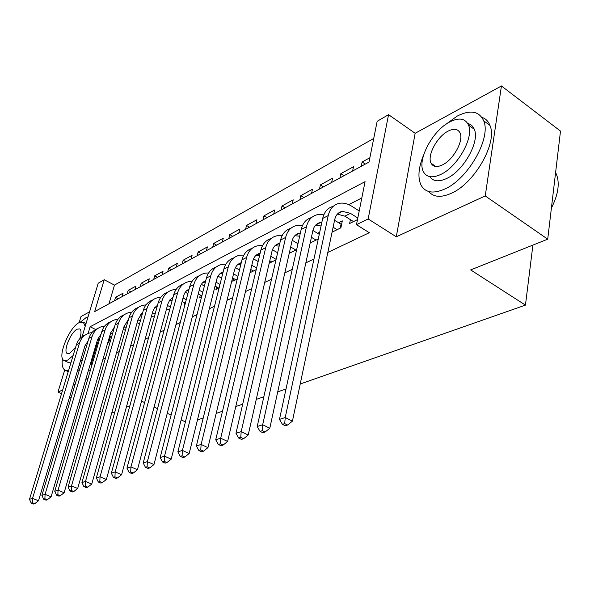 <?xml version="1.0" encoding="UTF-8"?>
<svg xmlns="http://www.w3.org/2000/svg" width="590" height="590" viewBox="0 0 590 590"><rect width="100%" height="100%" fill="white"/><g stroke="black" fill="none" stroke-linecap="round" stroke-linejoin="round"><path stroke-width="0.89" d="M82.062 336.691L98.213 283.222L104.224 279.726L94.666 311.594L368.993 162.088L377.158 121.297L388.559 114.674L368.16 218.949L356.471 224.665L365.077 181.639L90.115 326.757L88.094 333.498M415.146 133.288L396.281 236.789L485.238 195.946L547.719 239.179L560.5 131.098L501.434 85.963L415.146 133.288L388.559 114.674M89.562 311.844L81.022 316.528L79.178 322.582C69.096 327.303 56.832 357.717 64 360.438L67.725 360.099L73.116 355.564M373.713 138.488L114.49 285.11L104.224 279.726M485.238 195.946L501.434 85.963M64.723 369.982L57.975 392.099L62.688 389.938M101.974 412.344L99.762 411.326M91.177 407.38L89.223 406.481M80.86 402.631L79.148 401.842M70.984 398.088L69.495 397.402M61.53 393.737L57.975 392.099M350.416 219.65L349.634 223.507L357.481 219.635M332.067 232.187L340.887 227.829L342.318 220.881L338.542 222.769M310.17 242.999L318.261 239.002M289.233 253.339L296.652 249.681M269.195 263.236L275.995 259.88M251.016 269.63L250.308 272.565L256.215 269.652M233.463 278.436L232.77 281.231L237.269 279.011M216.582 286.895L215.911 289.557L219.096 287.979M200.342 295.03L199.686 297.574L201.662 296.593M184.692 302.869L184.05 305.296L184.921 304.868M121.23 336.322L122.853 330.666M118.258 298.739L115.537 297.323L123.059 293.193L122.049 296.674M130.914 291.836L128.163 290.391L135.936 286.12L134.926 289.653M143.997 284.712L141.209 283.23L149.255 278.812L148.245 282.396M157.523 277.337L154.713 275.818L163.032 271.252L162.029 274.881M171.52 269.711L168.681 268.155L177.295 263.42L176.299 267.108M186.02 261.812L183.143 260.212L192.075 255.315L191.079 259.054M201.035 253.626L198.137 251.989L207.392 246.908L206.397 250.698M216.604 245.138L213.676 243.464L223.271 238.19L222.29 242.04M232.755 236.339L229.798 234.614L239.761 229.141L238.788 233.05M249.526 227.194L246.531 225.424L256.886 219.745L255.927 223.713M266.945 217.703L263.922 215.881L274.689 209.981L273.738 214.008M285.058 207.835L282.005 205.962L293.201 199.818L292.264 203.904M303.902 197.561L300.819 195.637L312.479 189.235L311.55 193.395M323.526 186.868L320.407 184.884L332.554 178.217L331.654 182.443M343.977 175.724L340.828 173.681L353.499 166.727L352.614 171.019M114.49 285.11L108.973 303.798M114.519 300.775L115.537 297.323M127.145 293.894L128.163 290.391M140.199 286.777L141.209 283.23M153.702 279.417L154.713 275.818M167.678 271.806L168.681 268.155M182.148 263.922L183.143 260.212M197.141 255.75L198.137 251.989M212.688 247.276L213.676 243.464M228.817 238.485L229.798 234.614M245.565 229.355L246.531 225.424M262.963 219.871L263.922 215.881M281.054 210.011L282.005 205.962M299.882 199.752L300.819 195.637M319.492 189.066L320.407 184.884M339.929 177.929L340.828 173.681M361.25 166.306L362.127 161.992L369.864 157.744M97.608 342.296L90.897 365.033L92.106 364.458M102.948 359.31L105.47 358.108M116.496 352.872L119.32 351.529M130.537 346.197L133.694 344.693M145.111 339.265L148.621 337.598M160.237 332.074L164.123 330.23M175.96 324.603L180.245 322.568M192.303 316.837L197.023 314.595M209.303 308.754L214.494 306.291M227.017 300.34L232.703 297.633M245.469 291.571L251.701 288.606M264.726 282.418L271.54 279.173M284.83 272.86L292.271 269.32M305.841 262.875L313.961 259.01M327.819 252.424L369.296 232.711L356.471 224.665M361.818 197.945L348.779 204.634M107.69 343.011L108.73 342.495L110.352 336.92L109.312 337.436M298.149 242.977L297.375 243.36M319.728 232.18L317.523 233.286M547.719 239.179L470.665 269.91L525.447 305.126L532.903 245.093M525.447 305.126L300.221 383.994M286.025 388.965L277.713 391.878M263.848 396.731L256.252 399.393M242.704 404.135L235.764 406.569M222.519 411.208L216.183 413.42M203.226 417.963L197.458 419.984M396.281 236.789L368.16 218.949M90.897 365.033L90.13 364.664M82.135 360.822L80.668 360.121M90.314 370.542L88.633 369.738M80.616 365.911L79.141 365.21M73.175 385.123L75.136 384.223M85.801 379.326L88.028 378.308M144.631 402.542L141.512 401.207M129.844 405.861L126.326 407.262M114.88 411.827L111.716 413.089M154.086 407.026L157.53 408.664M167.272 413.28L171.107 415.102M181.145 419.866L185.415 421.894M95.632 329.5L90.115 326.757M365.306 164.101L362.127 161.992M99.312 340.024L97.623 339.316M98.508 342.738L96.849 341.92M109.017 338.461L109.792 338.852M88.08 340.946L84.945 345.858L38.505 500.763L34.803 503.654L32.421 502.695L31.196 503.078L33.578 504.037L34.803 503.654M31.196 503.078L29.5 499.332L76.39 344.759C77.954 339.958 80.904 336.713 85.24 335.017M29.5 499.332L32.553 498.351L79.466 343.181C81.324 337.605 84.908 334.169 90.211 332.863L91.929 332.598M32.421 502.695L32.553 498.351L38.505 500.763M88.058 316.837L85.934 317.73L80.528 322M62.444 358.484C61.618 364.782 62.503 368.684 65.099 370.195L68.624 370.358M70.889 362.887L68.683 362.673L64.177 360.519M79.783 338.697C81.435 333.453 81.435 330.194 79.775 328.918L77.15 329.176C70.675 332.148 62.732 351.81 67.334 353.572L69.782 353.344L75.653 347.208M85.189 326.329L83.301 322.177L79.163 322.59M77.438 370.911L79.635 369.178M423.672 154.846C418.362 167.685 417.536 177.878 421.186 185.408C425.619 192.834 433.562 194.007 445.007 188.918C468.106 178.873 491.441 137.912 483.682 120.788C479.117 111.016 470.23 109.482 457.007 116.193L444.727 125.161M428.701 191.507C433.525 197.274 441.091 197.856 451.394 193.262C474.552 183.35 497.813 142.559 489.951 125.404C488.358 121.282 485.666 118.59 481.882 117.329M467.723 123.48C470.813 124.195 473.003 126.127 474.286 129.284C480.076 141.453 463.489 170.989 446.733 178.453C438.783 182.096 433.126 181.484 429.749 176.624M449.646 121.975C432.359 130.744 416.776 160.48 423.487 171.874C426.666 177.428 432.448 178.276 440.848 174.411C457.567 166.852 474.198 137.212 468.482 125.058C465.245 118.295 458.968 117.27 449.646 121.975M442.441 164.912C453.282 159.905 463.88 140.774 460.082 133.045C457.995 128.827 454.012 128.192 448.112 131.128C437.035 136.637 426.872 155.797 431.084 163.224C433.141 166.933 436.925 167.494 442.441 164.912M551.392 208.1C558.221 194.641 559.91 183.379 556.459 174.33L555.596 172.568M112.513 333.837L110.61 332.974M111.687 336.661L109.814 335.725M113.671 327.944L114.15 328.18M101.008 334.272L97.571 339.471L51.087 496.824L47.318 499.767L44.906 498.779L43.638 499.177L46.05 500.158L47.318 499.767M43.638 499.177L41.89 495.371L88.854 338.372C90.418 333.483 93.404 330.194 97.8 328.49M41.89 495.371L45.061 494.354L92.033 336.735C93.891 331.079 97.498 327.605 102.852 326.3L104.74 326.027M44.906 498.779L45.061 494.354L51.087 496.824M126.194 327.45L124.07 326.425M125.353 330.393L123.236 329.323M126.968 321.27L127.831 321.712M114.386 327.369L110.64 332.871L64.133 492.731L60.305 495.725L57.864 494.722L56.544 495.135L58.985 496.138L60.305 495.725M56.544 495.135L54.745 491.256L101.746 331.757C103.324 326.779 106.34 323.438 110.802 321.742M54.745 491.256L58.034 490.209L105.042 330.068C106.901 324.323 110.537 320.805 115.935 319.507L118 319.227M57.864 494.722L58.034 490.209L64.133 492.731M140.376 320.849L138.008 319.662M139.52 323.917L137.146 322.708M140.745 314.382L142.006 315.031M128.141 320.606L127.558 320.746M128.251 320.237L124.18 326.027L77.674 488.483L73.787 491.529L71.316 490.504L69.945 490.932L72.415 491.957L73.787 491.529M69.945 490.932L68.086 486.993L115.102 324.906C116.687 319.832 119.741 316.447 124.261 314.75M68.086 486.993L71.501 485.902L118.516 323.158C120.375 317.332 124.033 313.769 129.476 312.471L131.747 312.184M71.316 490.504L71.501 485.902L77.674 488.483M155.096 314.035L152.456 312.671M154.219 317.243L151.578 315.871M155.045 307.25L156.726 308.128M142.456 313.438L141.556 313.622M142.618 312.862L138.208 318.939L91.745 484.073L87.799 487.178L85.292 486.123L83.868 486.566L86.369 487.62L87.799 487.178M83.868 486.566L81.944 482.561L128.945 317.804C130.53 312.634 133.62 309.204 138.208 307.508M81.944 482.561L85.491 481.425L132.477 315.989C134.343 310.082 138.023 306.476 143.51 305.178L145.988 304.89M85.292 486.123L85.491 481.425L91.745 484.073M170.385 306.999L167.457 305.45M169.485 310.34L166.55 308.799M169.883 299.875L172.007 301.003M157.309 306.011L156.077 306.232M157.523 305.237L154.573 307.825L152.758 311.586L106.377 479.486L102.358 482.65L99.821 481.565L98.346 482.03L100.875 483.107L102.358 482.65M98.346 482.03L96.347 477.952L143.296 310.443C144.889 305.17 148.016 301.689 152.67 299.993M96.347 477.952L100.042 476.772L146.969 308.563C148.828 302.559 152.522 298.909 158.068 297.618L160.768 297.338M99.821 481.565L100.042 476.772L106.377 479.486M186.278 299.713L183.025 297.972M185.349 303.216L182.096 301.475M185.304 292.234L187.886 293.628M172.722 298.334L171.137 298.57M172.995 297.331L169.802 299.971L167.862 303.953L121.592 474.714L117.506 477.937L114.939 476.823L113.398 477.31L115.965 478.416L117.506 477.937M113.398 477.31L111.34 473.158L158.186 302.803C159.794 297.426 162.951 293.894 167.678 292.205M111.34 473.158L115.175 471.934L161.999 300.848C163.858 294.757 167.575 291.062 173.165 289.779L176.115 289.506M114.939 476.823L115.175 471.934L121.592 474.714M202.798 292.19L199.206 290.228M201.854 295.856L198.255 293.901M201.338 284.336L204.391 286.01M188.741 290.376L186.779 290.612M189.066 289.144C186.315 290.428 184.478 292.721 183.542 296.025L137.441 469.743L133.288 473.033L130.685 471.889L129.085 472.391L131.681 473.527L133.288 473.033M129.085 472.391L126.946 468.165L173.659 294.875C175.26 289.38 178.46 285.796 183.254 284.115M126.946 468.165L130.943 466.889L177.612 292.839C179.463 286.651 183.21 282.912 188.837 281.637L192.052 281.378M130.685 471.889L130.943 466.889L137.441 469.743M220.004 284.402L216.036 282.204M218.816 288.127L215.055 286.054M218.027 276.142L221.582 278.126M205.394 282.138L203.026 282.344M205.777 280.656C202.805 281.88 200.821 284.262 199.84 287.787L153.96 464.566L149.727 467.914L147.094 466.749L145.42 467.273L148.053 468.438L149.727 467.914M145.42 467.273L143.208 462.966L189.729 286.629C191.337 281.017 194.582 277.381 199.442 275.714M143.208 462.966L147.375 461.631L193.844 284.52C195.688 278.222 199.45 274.446 205.128 273.177L208.624 272.941M147.094 466.749L147.375 461.631L153.96 464.566M237.918 276.341L233.552 273.885M235.794 279.741L232.549 277.927M235.403 267.654L239.481 269.962M222.718 273.605L219.923 273.76M223.16 271.843C219.952 272.993 217.828 275.456 216.788 279.225L171.189 459.168L166.882 462.582L164.212 461.38L162.464 461.926L165.134 463.128L166.882 462.582M162.464 461.926L160.163 457.545L206.441 278.06C208.056 272.322 211.338 268.627 216.279 266.982M160.163 457.545L164.522 456.151L210.726 275.862C212.562 269.468 216.338 265.64 222.061 264.379L225.874 264.18M164.212 461.38L164.522 456.151L171.189 459.168M256.606 268L251.797 265.249M253.449 271.017L250.772 269.497M253.53 258.863L258.147 261.518M240.757 264.762L237.505 264.822M241.266 262.697C237.8 263.752 235.521 266.289 234.437 270.308L189.169 453.526L184.788 457.014L182.081 455.782L180.26 456.35L182.959 457.582L184.788 457.014M180.26 456.35L177.87 451.881L223.839 269.136C225.454 263.265 228.773 259.519 233.795 257.889M177.87 451.881L182.421 450.428L228.301 266.842C230.122 260.345 233.92 256.473 239.68 255.227L243.832 255.072M182.081 455.782L182.421 450.428L189.169 453.526M276.113 259.364L270.817 256.281M271.828 261.938L269.778 260.751M272.447 249.74L277.632 252.778M259.563 255.588L255.817 255.514M260.131 253.199C256.399 254.12 253.958 256.724 252.815 261.016L207.96 447.64L203.498 451.195L200.762 449.927L198.852 450.524L201.588 451.785L203.498 451.195M198.852 450.524L196.367 445.966L241.966 259.836C243.582 253.84 246.937 250.035 252.041 248.427M196.367 445.966L201.124 444.447L246.613 257.454C248.419 250.846 252.225 246.922 258.036 245.698L262.557 245.602M200.762 449.927L201.124 444.447L207.96 447.64M295.878 250.057L290.678 246.967M290.966 252.483L289.609 251.679M292.22 240.278L297.98 243.722M279.173 246.082L274.903 245.816M279.808 243.331L279.697 243.345C275.737 244.142 273.17 246.804 271.975 251.333L227.622 441.475L223.072 445.111L220.299 443.798L218.3 444.425L221.073 445.73L223.072 445.111M218.3 444.425L215.719 439.779L260.854 250.153C262.469 244.002 265.869 240.137 271.053 238.567M215.719 439.779L220.697 438.186L265.707 247.66C267.491 240.941 271.312 236.974 277.16 235.757L282.086 235.757M220.299 443.798L220.697 438.186L227.622 441.475M316.056 240.093L311.417 237.291M310.93 242.623L310.333 242.269M312.906 230.469L319.264 234.348M299.654 236.214L294.816 235.705M300.362 233.065L299.705 233.146C295.73 233.928 293.149 236.619 291.969 241.229L248.206 435.022L243.567 438.731L240.757 437.382L238.67 438.038L241.472 439.388L243.567 438.731M238.67 438.038L235.978 433.296L280.567 240.042C282.175 233.743 285.619 229.82 290.892 228.278M235.978 433.296L241.192 431.629L285.634 237.438C287.404 230.602 291.231 226.59 297.117 225.395L302.486 225.498M240.757 437.382L241.192 431.629L248.206 435.022M337.104 229.694L333.107 227.224M334.56 220.291L341.573 224.495M321.063 225.985L315.606 225.151M321.838 222.386L320.606 222.489C316.601 223.256 314.02 225.985 312.862 230.668L269.785 428.259L265.058 432.05L262.211 430.663L260.02 431.349L262.86 432.736L265.058 432.05M260.02 431.349L257.211 426.504L301.158 229.481C302.759 223.02 306.247 219.038 311.608 217.54M257.211 426.504L262.675 424.756L306.453 226.767C308.194 219.805 312.029 215.741 317.951 214.576L323.807 214.819M262.211 430.663L262.675 424.756L269.785 428.259M340.231 228.153L341.027 224.311M357.806 218.012L350.423 213.351L342.451 211.353C338.424 212.105 335.835 214.863 334.7 219.635L292.426 421.157L287.603 425.043L284.719 423.605L282.418 424.328L285.302 425.759L287.603 425.043M353.513 221.597L344.855 216.161L337.34 214.126M282.418 424.328L279.483 419.379L285.228 417.543L328.217 215.601C329.935 208.521 333.77 204.406 339.729 203.262C343.69 202.695 347.731 203.705 351.861 206.286L359.214 210.962M279.483 419.379L322.686 218.44C324.279 211.81 327.804 207.769 333.262 206.323M284.719 423.605L285.228 417.543L292.426 421.157M97.144 340.939L99.127 339.936M76.39 344.759L79.466 343.181M110.212 334.353L111.871 333.52M88.854 338.372L92.033 336.735M123.745 327.531L125.058 326.875M101.746 331.757L105.042 330.068M137.78 320.466L138.716 319.994M115.102 324.906L118.516 323.158M152.331 313.135L152.862 312.87M128.945 317.804L132.477 315.989M143.296 310.443L146.969 308.563M158.186 302.803L161.999 300.848M173.659 294.875L177.612 292.839M189.729 286.629L193.844 284.52M206.441 278.06L210.726 275.862M223.839 269.136L228.301 266.842M241.966 259.836L246.613 257.454M260.854 250.153L265.707 247.66M280.567 240.042L285.634 237.438M301.158 229.481L306.453 226.767M344.855 216.161L350.423 213.351M322.686 218.44L328.217 215.601M65.284 370.284L68.226 371.678M86.029 323.534L83.301 322.177M555.47 173.6L556.459 174.33M435.833 166.491L431.084 163.224M474.286 129.284L468.482 125.058M483.682 120.788L489.951 125.404M142.079 313.504L142.5 313.29M156.542 306.129L157.397 305.694M171.55 298.481L172.863 297.81M187.119 290.538L188.94 289.616M203.299 282.293L205.659 281.091M220.122 273.716L223.064 272.219M237.615 264.799L241.199 262.97M255.839 255.507L260.094 253.339M274.955 245.765L279.697 243.345M294.948 235.572L299.705 233.146M315.827 224.93L320.606 222.489M337.65 213.801L342.451 211.353"/></g></svg>
